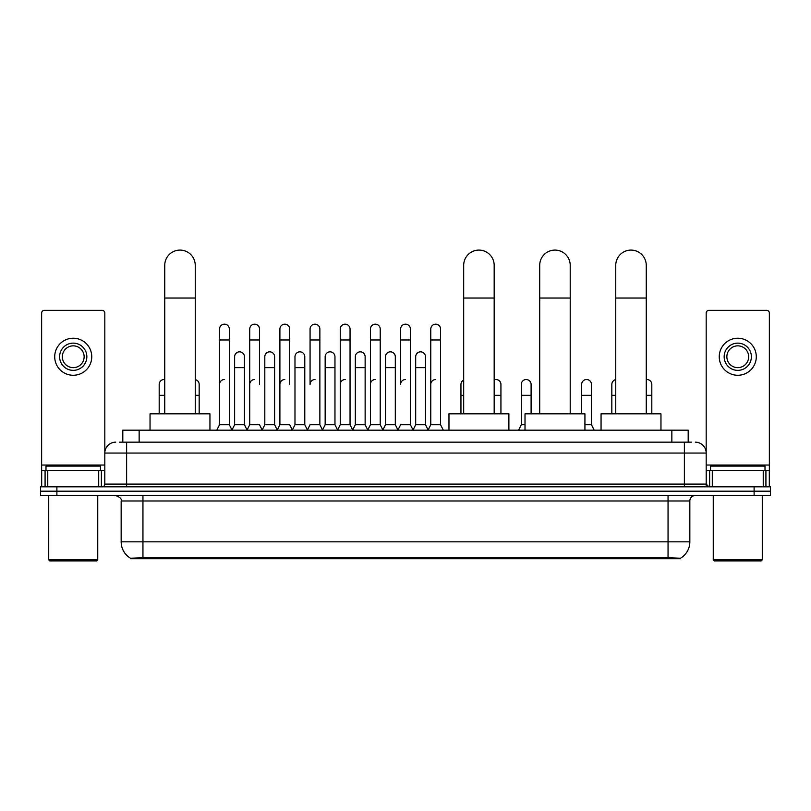 <?xml version="1.0" encoding="UTF-8"?>
<svg xmlns="http://www.w3.org/2000/svg" width="811" height="811" viewBox="0 0 811 811"><rect width="100%" height="100%" fill="white"/><g stroke="black" fill="none" stroke-linecap="round" stroke-linejoin="round"><path stroke-width="1.22" d="M119.531 442.157L126.617 442.157L119.531 442.157L122.806 442.157L122.806 430.175L688.194 430.175L688.194 442.157M680.571 558.728L130.429 558.728L130.429 558.191M121.163 541.839L142.949 541.839L142.949 500.985L121.163 500.985L121.163 541.839A19.069 19.069 0 0 0 130.49 558.232L145.128 557.674L665.872 557.674L680.51 558.232A19.069 19.069 0 0 0 689.837 541.839L689.837 500.985A5.444 5.444 0 0 1 695.28 495.541M770.45 495.541L770.45 491.182L40.55 491.182L40.55 495.541L56.892 495.541L56.892 491.182L40.55 491.182L40.55 486.823L56.892 486.823L56.892 491.182L770.45 491.182L770.45 495.541L56.892 495.541M115.72 442.157A10.898 10.898 0 0 0 104.822 453.055L104.822 484.096A2.727 2.727 0 0 1 102.105 486.823M695.28 442.157A10.898 10.898 0 0 1 706.178 453.055L126.617 453.055L126.617 442.157L691.469 442.157M763.232 486.823L763.232 470.481L769.365 470.481L769.365 486.823L769.365 313.066A2.727 2.727 0 0 0 766.638 310.339L708.895 310.339A2.727 2.727 0 0 0 706.178 313.066L706.178 484.096L708.895 486.823M770.45 486.823L770.45 491.182L770.45 486.823L56.892 486.823M98.699 486.823L98.699 470.481L47.768 470.481L47.768 486.823M126.617 486.823L126.617 453.055L104.822 453.055L104.822 313.066A2.727 2.727 0 0 0 102.105 310.339L44.362 310.339A2.727 2.727 0 0 0 41.635 313.066L41.635 470.481L47.768 470.481M98.699 470.481L104.822 470.481M41.635 486.823L41.635 470.481M73.233 343.134A13.615 13.615 0 0 0 59.619 356.749A13.615 13.615 0 0 0 73.233 370.363A13.615 13.615 0 0 0 86.848 356.749A13.615 13.615 0 0 0 73.233 343.134M73.233 345.851A10.898 10.898 0 0 0 62.335 356.749A10.898 10.898 0 0 0 73.233 367.647A10.898 10.898 0 0 0 84.131 356.749A10.898 10.898 0 0 0 73.233 345.851M73.233 375.27A18.521 18.521 0 0 0 91.755 356.749A18.521 18.521 0 0 0 73.233 338.228A18.521 18.521 0 0 0 54.712 356.749A18.521 18.521 0 0 0 73.233 375.27M96.651 560.908L49.806 560.908L48.721 559.813L97.746 559.813L96.651 560.908M48.721 495.541L48.721 559.813M97.746 495.541L97.746 559.813M100.463 470.481L100.463 466.122L45.994 466.122L45.994 470.481M164.745 413.833L164.745 265.349A15.247 15.247 0 0 1 179.991 250.092A15.247 15.247 0 0 1 195.248 265.349A15.247 15.247 0 0 0 179.991 250.092M195.248 413.833L195.248 265.349M209.948 430.175L209.948 413.833L150.035 413.833L150.035 430.175M463.679 413.833L463.679 265.349A15.247 15.247 0 0 1 478.926 250.092A15.247 15.247 0 0 1 494.173 265.349A15.247 15.247 0 0 0 478.926 250.092M494.173 413.833L494.173 265.349M508.882 430.175L508.882 413.833L448.97 413.833L448.97 430.175M539.71 413.833L539.71 265.349A15.247 15.247 0 0 1 554.967 250.092A15.247 15.247 0 0 1 570.214 265.349A15.247 15.247 0 0 0 554.967 250.092M570.214 413.833L570.214 265.349M584.924 430.175L584.924 413.833L525.011 413.833L525.011 430.175M615.752 413.833L615.752 265.349A15.247 15.247 0 0 1 631.009 250.092A15.247 15.247 0 0 1 646.255 265.349A15.247 15.247 0 0 0 631.009 250.092M646.255 413.833L646.255 265.349M660.965 430.175L660.965 413.833L601.052 413.833L601.052 430.175M216.811 430.175L219.538 424.731L229.341 424.731L232.068 430.175M229.341 424.731L229.341 329.073A4.907 4.907 0 0 0 224.444 324.177A4.907 4.907 0 0 1 224.748 324.187M219.538 424.731L219.538 339.971L229.341 339.971M219.538 339.971L219.538 329.073A4.907 4.907 0 0 1 224.444 324.177M246.99 430.175L249.717 424.731L259.52 424.731L262.247 430.175M259.52 384.424L259.52 329.073A4.907 4.907 0 0 0 254.613 324.177A4.907 4.907 0 0 1 254.928 324.187M249.717 424.731L249.717 339.971L259.52 339.971M249.717 339.971L249.717 329.073A4.907 4.907 0 0 1 254.613 324.177M277.169 430.175L279.896 424.731L289.699 424.731L292.416 430.175M289.699 384.424L289.699 329.073A4.907 4.907 0 0 0 284.793 324.177A4.907 4.907 0 0 1 285.097 324.187M279.896 424.731L279.896 339.971L289.699 339.971M279.896 339.971L279.896 329.073A4.907 4.907 0 0 1 284.793 324.177M307.349 430.175L310.066 424.731L319.869 424.731L322.596 430.175M319.869 424.731L319.869 329.073A4.907 4.907 0 0 0 314.972 324.177A4.907 4.907 0 0 1 315.276 324.187M314.972 379.518A4.907 4.907 0 0 0 310.066 384.424L310.066 339.971L319.869 339.971M310.066 339.971L310.066 329.073A4.907 4.907 0 0 1 314.972 324.177M337.518 430.175L340.245 424.731L350.048 424.731L352.775 430.175M350.048 424.731L350.048 329.073A4.907 4.907 0 0 0 345.151 324.177A4.907 4.907 0 0 1 345.456 324.187M340.245 424.731L340.245 339.971L350.048 339.971M340.245 339.971L340.245 329.073A4.907 4.907 0 0 1 345.151 324.177M367.697 430.175L370.424 424.731L380.227 424.731L382.954 430.175M380.227 424.731L380.227 329.073A4.907 4.907 0 0 0 375.321 324.177A4.907 4.907 0 0 1 375.635 324.187M370.424 424.731L370.424 339.971L380.227 339.971M370.424 339.971L370.424 329.073A4.907 4.907 0 0 1 375.321 324.177M397.877 430.175L400.593 424.731L410.407 424.731L413.123 430.175M410.407 424.731L410.407 329.073A4.907 4.907 0 0 0 405.5 324.177A4.907 4.907 0 0 1 405.804 324.187M405.5 379.518A4.907 4.907 0 0 0 400.593 384.424L400.593 339.971L410.407 339.971M400.593 339.971L400.593 329.073A4.907 4.907 0 0 1 405.5 324.177M428.046 430.175L430.773 424.731L440.576 424.731L443.303 430.175L440.576 424.731L440.576 329.073A4.907 4.907 0 0 0 435.679 324.177A4.907 4.907 0 0 1 435.983 324.187M413.042 430.012L415.688 424.731L425.491 424.731L428.137 430.012L430.773 424.731L430.773 339.971L440.576 339.971M430.773 339.971L430.773 329.073A4.907 4.907 0 0 1 435.679 324.177M231.987 430.012L234.622 424.731L244.435 424.731L247.071 430.012M244.435 424.731L244.435 356.749A4.907 4.907 0 0 0 239.833 351.852A4.907 4.907 0 0 1 244.435 356.749M234.622 424.731L234.622 367.647L244.435 367.647M234.622 367.647L234.622 356.749A4.907 4.907 0 0 1 239.833 351.852M262.166 430.012L264.802 424.731L274.605 424.731L277.25 430.012M274.605 424.731L274.605 356.749A4.907 4.907 0 0 0 270.012 351.852A4.907 4.907 0 0 1 274.605 356.749M264.802 424.731L264.802 367.647L274.605 367.647M264.802 367.647L264.802 356.749A4.907 4.907 0 0 1 270.012 351.852M292.335 430.012L294.981 424.731L304.784 424.731L307.43 430.012M304.784 424.731L304.784 356.749A4.907 4.907 0 0 0 300.192 351.852A4.907 4.907 0 0 1 304.784 356.749M294.981 424.731L294.981 367.647L304.784 367.647M294.981 367.647L294.981 356.749A4.907 4.907 0 0 1 300.192 351.852M322.514 430.012L325.16 424.731L334.963 424.731L337.599 430.012M334.963 424.731L334.963 356.749A4.907 4.907 0 0 0 330.371 351.852A4.907 4.907 0 0 1 334.963 356.749M325.16 424.731L325.16 367.647L334.963 367.647M325.16 367.647L325.16 356.749A4.907 4.907 0 0 1 330.371 351.852M352.694 430.012L355.33 424.731L365.143 424.731L367.778 430.012M365.143 424.731L365.143 356.749A4.907 4.907 0 0 0 360.54 351.852A4.907 4.907 0 0 1 365.143 356.749M355.33 424.731L355.33 367.647L365.143 367.647M355.33 367.647L355.33 356.749A4.907 4.907 0 0 1 360.54 351.852M382.863 430.012L385.509 424.731L395.312 424.731L397.958 430.012M395.312 424.731L395.312 356.749A4.907 4.907 0 0 0 390.72 351.852A4.907 4.907 0 0 1 395.312 356.749M385.509 424.731L385.509 367.647L395.312 367.647M385.509 367.647L385.509 356.749A4.907 4.907 0 0 1 390.72 351.852M425.491 424.731L425.491 356.749A4.907 4.907 0 0 0 420.899 351.852A4.907 4.907 0 0 1 425.491 356.749M415.688 424.731L415.688 367.647L425.491 367.647M415.688 367.647L415.688 356.749A4.907 4.907 0 0 1 420.899 351.852M159.189 413.833L159.189 395.312L164.745 395.312M159.189 395.312L159.189 384.424A4.907 4.907 0 0 1 164.745 379.558A4.907 4.907 0 0 0 164.4 379.528M763.232 470.481L712.301 470.481L712.301 486.823M706.178 470.481L712.301 470.481M706.178 486.823L706.178 484.096L684.383 484.096L684.383 442.157M737.767 343.134A13.615 13.615 0 0 0 724.152 356.749A13.615 13.615 0 0 0 737.767 370.363A13.615 13.615 0 0 0 751.381 356.749A13.615 13.615 0 0 0 737.767 343.134M737.767 345.851A10.898 10.898 0 0 0 726.869 356.749A10.898 10.898 0 0 0 737.767 367.647A10.898 10.898 0 0 0 748.665 356.749A10.898 10.898 0 0 0 737.767 345.851M737.767 375.27A18.521 18.521 0 0 0 756.288 356.749A18.521 18.521 0 0 0 737.767 338.228A18.521 18.521 0 0 0 719.245 356.749A18.521 18.521 0 0 0 737.767 375.27M761.194 560.908L714.349 560.908L713.254 559.813L762.279 559.813L761.194 560.908M713.254 495.541L713.254 559.813M762.279 495.541L762.279 559.813M765.006 470.481L765.006 466.122L710.537 466.122L710.537 470.481M199.171 413.833L199.171 384.424A4.907 4.907 0 0 0 195.248 379.619A4.907 4.907 0 0 1 199.171 384.424M219.538 384.424A4.907 4.907 0 0 1 224.444 379.518M249.717 384.424A4.907 4.907 0 0 1 254.613 379.518M279.896 384.424A4.907 4.907 0 0 1 284.793 379.518M340.245 384.424A4.907 4.907 0 0 1 345.151 379.518M370.424 384.424A4.907 4.907 0 0 1 375.321 379.518M430.773 384.424A4.907 4.907 0 0 1 435.679 379.518M460.952 413.833L460.952 395.312L463.679 395.312M460.952 395.312L460.952 384.424A4.907 4.907 0 0 1 463.679 380.024M500.934 413.833L500.934 384.424A4.907 4.907 0 0 0 496.342 379.528A4.907 4.907 0 0 1 500.934 384.424M494.173 379.883A4.907 4.907 0 0 1 496.342 379.528M518.584 430.175L521.301 424.731L525.011 424.731M531.104 413.833L531.104 384.424A4.907 4.907 0 0 0 526.511 379.528A4.907 4.907 0 0 1 531.104 384.424M521.301 424.731L521.301 395.312L531.104 395.312M521.301 395.312L521.301 384.424A4.907 4.907 0 0 1 526.511 379.528M584.924 424.731L591.462 424.731L594.189 430.175M591.462 424.731L591.462 384.424A4.907 4.907 0 0 0 586.87 379.528A4.907 4.907 0 0 1 591.462 384.424M581.659 413.833L581.659 395.312L591.462 395.312M581.659 395.312L581.659 384.424A4.907 4.907 0 0 1 586.87 379.528M611.829 413.833L611.829 395.312L615.752 395.312M611.829 395.312L611.829 384.424A4.907 4.907 0 0 1 615.752 379.619M651.811 413.833L651.811 384.424A4.907 4.907 0 0 0 647.219 379.528A4.907 4.907 0 0 1 651.811 384.424M646.255 379.558A4.907 4.907 0 0 1 647.219 379.528M665.872 558.728L665.872 557.674M145.128 558.728L145.128 557.674M139.147 442.157L139.147 430.175M671.853 442.157L671.853 430.175M668.051 495.541L668.051 500.985L142.949 500.985L142.949 495.541M689.837 500.985L668.051 500.985L668.051 541.839L689.837 541.839M668.051 557.775L668.051 541.839L142.949 541.839L142.949 557.775M754.108 495.541L754.108 486.823M104.822 484.096L684.383 484.096L684.383 486.823M104.822 465.038L41.635 465.038M104.781 484.572L104.781 470.481M101.375 470.481L101.375 486.823M41.685 470.481L41.685 486.823M45.081 486.823L45.081 470.481M164.745 298.032L195.248 298.032M463.679 298.032L494.173 298.032M539.71 298.032L570.214 298.032M615.752 298.032L646.255 298.032M769.365 465.038L706.178 465.038M769.315 486.823L769.315 470.481M765.919 470.481L765.919 486.823M706.219 470.481L706.219 484.572M709.625 486.823L709.625 470.481M195.248 395.312L199.171 395.312M494.173 395.312L500.934 395.312M646.255 395.312L651.811 395.312M121.163 500.985C121.934 499.049 120.109 497.234 115.72 495.541"/></g></svg>
